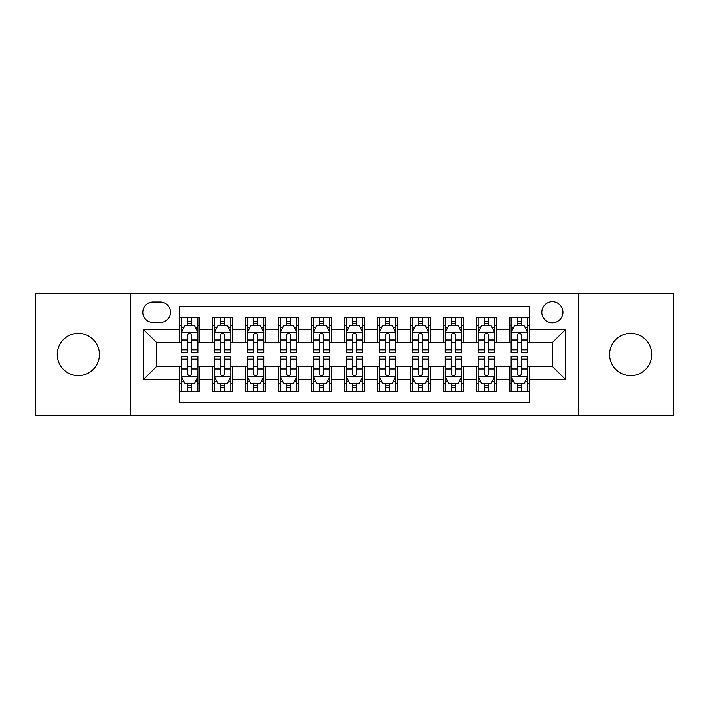 <?xml version="1.0" encoding="UTF-8"?>
<svg xmlns="http://www.w3.org/2000/svg" width="709" height="709" viewBox="0 0 709 709"><rect width="100%" height="100%" fill="white"/><g stroke="black" fill="none" stroke-linecap="round" stroke-linejoin="round"><path stroke-width="1.06" d="M630.682 333.398A21.102 21.102 0 0 0 609.572 354.5A21.102 21.102 0 0 0 630.682 375.602A21.102 21.102 0 0 0 651.784 354.5A21.102 21.102 0 0 0 630.682 333.398M78.318 333.398A21.102 21.102 0 0 0 57.216 354.5A21.102 21.102 0 0 0 78.318 375.602A21.102 21.102 0 0 0 99.428 354.5A21.102 21.102 0 0 0 78.318 333.398M552.364 301.742A10.555 10.555 0 0 0 541.809 312.288A10.555 10.555 0 0 0 552.364 322.843A10.555 10.555 0 0 0 562.911 312.288A10.555 10.555 0 0 0 552.364 301.742M578.739 415.509L673.55 415.509L673.55 293.491L578.739 293.491L578.739 415.509L130.261 415.509L130.261 293.491L35.45 293.491L35.45 415.509L130.261 415.509M529.277 317.402L509.487 317.402L509.487 329.437L496.3 329.437L496.3 342.624L509.487 342.624L509.487 329.437M496.3 329.437L496.3 317.402L476.51 317.402L476.51 329.437L463.323 329.437L463.323 342.624L476.51 342.624L476.51 329.437M463.323 329.437L463.323 317.402L443.542 317.402L443.542 329.437L430.345 329.437L430.345 342.624L443.542 342.624L443.542 329.437M430.345 329.437L430.345 317.402L410.564 317.402L410.564 329.437L397.368 329.437L397.368 342.624L410.564 342.624L410.564 329.437M397.368 329.437L397.368 317.402L377.587 317.402L377.587 329.437L364.391 329.437L364.391 342.624L377.587 342.624L377.587 329.437M364.391 329.437L364.391 317.402L344.609 317.402L344.609 329.437L331.413 329.437L331.413 342.624L344.609 342.624L344.609 329.437M331.413 329.437L331.413 317.402L311.632 317.402L311.632 329.437L298.436 329.437L298.436 342.624L311.632 342.624L311.632 329.437M298.436 329.437L298.436 317.402L278.655 317.402L278.655 329.437L265.458 329.437L265.458 342.624L278.655 342.624L278.655 329.437M265.458 329.437L265.458 317.402L245.677 317.402L245.677 329.437L232.49 329.437L232.49 342.624L245.677 342.624L245.677 329.437M232.49 329.437L232.49 317.402L212.7 317.402L212.7 342.624L199.513 342.624L199.513 317.402L179.723 317.402M179.723 391.598L199.513 391.598L199.513 366.376L212.7 366.376L212.7 391.598L232.49 391.598L232.49 366.376L245.677 366.376L245.677 379.563L232.49 379.563M245.677 379.563L245.677 391.598L265.458 391.598L265.458 366.376L278.655 366.376L278.655 379.563L265.458 379.563M278.655 379.563L278.655 391.598L298.436 391.598L298.436 366.376L311.632 366.376L311.632 379.563L298.436 379.563M311.632 379.563L311.632 391.598L331.413 391.598L331.413 366.376L344.609 366.376L344.609 379.563L331.413 379.563M344.609 379.563L344.609 391.598L364.391 391.598L364.391 366.376L377.587 366.376L377.587 379.563L364.391 379.563M377.587 379.563L377.587 391.598L397.368 391.598L397.368 366.376L410.564 366.376L410.564 379.563L397.368 379.563M410.564 379.563L410.564 391.598L430.345 391.598L430.345 366.376L443.542 366.376L443.542 379.563L430.345 379.563M443.542 379.563L443.542 391.598L463.323 391.598L463.323 366.376L476.51 366.376L476.51 379.563L463.323 379.563M476.51 379.563L476.51 391.598L496.3 391.598L496.3 366.376L509.487 366.376L509.487 379.563L496.3 379.563M153.011 322.515L160.269 322.515A10.218 10.218 0 0 0 170.488 312.288A10.218 10.218 0 0 0 160.269 302.069L153.011 302.069A10.218 10.218 0 0 0 142.793 312.288A10.218 10.218 0 0 0 153.011 322.515M578.739 293.491L130.261 293.491M529.277 329.437L529.277 306.35L179.723 306.35L179.723 342.624L156.636 342.624L156.636 366.376L179.723 366.376L179.723 402.65L529.277 402.65L529.277 366.376L552.364 366.376L552.364 342.624L529.277 342.624L529.277 329.437L565.552 329.437L565.552 379.563L529.277 379.563M179.723 379.563L143.448 379.563L143.448 329.437L179.723 329.437M509.487 379.563L509.487 391.598L529.277 391.598M179.723 325.644L181.371 325.644M187.637 325.644L191.598 325.644M197.864 325.644L199.513 325.644M179.723 342.296L181.371 342.296M187.637 342.296L191.598 342.296M197.864 342.296L199.513 342.296M179.723 366.704L181.371 366.704M187.637 366.704L191.598 366.704M197.864 366.704L199.513 366.704M179.723 383.356L181.371 383.356M187.637 383.356L191.598 383.356M197.864 383.356L199.513 383.356M212.7 342.296L214.348 342.296M220.614 342.296L224.576 342.296M230.842 342.296L232.49 342.296M212.7 325.644L214.348 325.644M220.614 325.644L224.576 325.644M230.842 325.644L232.49 325.644M212.7 366.704L214.348 366.704M220.614 366.704L224.576 366.704M230.842 366.704L232.49 366.704M212.7 383.356L214.348 383.356M220.614 383.356L224.576 383.356M230.842 383.356L232.49 383.356M245.677 366.704L247.326 366.704M253.592 366.704L257.544 366.704M263.81 366.704L265.458 366.704M245.677 383.356L247.326 383.356M253.592 383.356L257.544 383.356M263.81 383.356L265.458 383.356M245.677 325.644L247.326 325.644M253.592 325.644L257.544 325.644M263.81 325.644L265.458 325.644M245.677 342.296L247.326 342.296M253.592 342.296L257.544 342.296M263.81 342.296L265.458 342.296M278.655 366.704L280.303 366.704M286.569 366.704L290.522 366.704M296.787 366.704L298.436 366.704M278.655 383.356L280.303 383.356M286.569 383.356L290.522 383.356M296.787 383.356L298.436 383.356M278.655 325.644L280.303 325.644M286.569 325.644L290.522 325.644M296.787 325.644L298.436 325.644M278.655 342.296L280.303 342.296M286.569 342.296L290.522 342.296M296.787 342.296L298.436 342.296M311.632 366.704L313.281 366.704M319.546 366.704L323.499 366.704M329.765 366.704L331.413 366.704M311.632 383.356L313.281 383.356M319.546 383.356L323.499 383.356M329.765 383.356L331.413 383.356M311.632 325.644L313.281 325.644M319.546 325.644L323.499 325.644M329.765 325.644L331.413 325.644M311.632 342.296L313.281 342.296M319.546 342.296L323.499 342.296M329.765 342.296L331.413 342.296M344.609 366.704L346.258 366.704M352.524 366.704L356.476 366.704M362.742 366.704L364.391 366.704M344.609 383.356L346.258 383.356M352.524 383.356L356.476 383.356M362.742 383.356L364.391 383.356M344.609 325.644L346.258 325.644M352.524 325.644L356.476 325.644M362.742 325.644L364.391 325.644M344.609 342.296L346.258 342.296M352.524 342.296L356.476 342.296M362.742 342.296L364.391 342.296M377.587 366.704L379.235 366.704M385.501 366.704L389.454 366.704M395.719 366.704L397.368 366.704M377.587 383.356L379.235 383.356M385.501 383.356L389.454 383.356M395.719 383.356L397.368 383.356M377.587 325.644L379.235 325.644M385.501 325.644L389.454 325.644M395.719 325.644L397.368 325.644M377.587 342.296L379.235 342.296M385.501 342.296L389.454 342.296M395.719 342.296L397.368 342.296M410.564 366.704L412.213 366.704M418.478 366.704L422.431 366.704M428.697 366.704L430.345 366.704M410.564 383.356L412.213 383.356M418.478 383.356L422.431 383.356M428.697 383.356L430.345 383.356M410.564 325.644L412.213 325.644M418.478 325.644L422.431 325.644M428.697 325.644L430.345 325.644M410.564 342.296L412.213 342.296M418.478 342.296L422.431 342.296M428.697 342.296L430.345 342.296M443.542 366.704L445.19 366.704M451.456 366.704L455.408 366.704M461.674 366.704L463.323 366.704M443.542 383.356L445.19 383.356M451.456 383.356L455.408 383.356M461.674 383.356L463.323 383.356M443.542 325.644L445.19 325.644M451.456 325.644L455.408 325.644M461.674 325.644L463.323 325.644M443.542 342.296L445.19 342.296M451.456 342.296L455.408 342.296M461.674 342.296L463.323 342.296M476.51 366.704L478.158 366.704M484.424 366.704L488.386 366.704M494.652 366.704L496.3 366.704M476.51 383.356L478.158 383.356M484.424 383.356L488.386 383.356M494.652 383.356L496.3 383.356M476.51 325.644L478.158 325.644M484.424 325.644L488.386 325.644M494.652 325.644L496.3 325.644M476.51 342.296L478.158 342.296M484.424 342.296L488.386 342.296M494.652 342.296L496.3 342.296M509.487 366.704L511.136 366.704M517.402 366.704L521.363 366.704M527.629 366.704L529.277 366.704M509.487 383.356L511.136 383.356M517.402 383.356L521.363 383.356M527.629 383.356L529.277 383.356M509.487 325.644L511.136 325.644M517.402 325.644L521.363 325.644M527.629 325.644L529.277 325.644M509.487 342.296L511.136 342.296M517.402 342.296L521.363 342.296M527.629 342.296L529.277 342.296M156.636 342.624L143.448 329.437M156.636 366.376L143.448 379.563M565.552 329.437L552.364 342.624M565.552 379.563L552.364 366.376M191.598 321.691L187.637 321.691M197.864 349.829L191.598 349.829L191.598 352.524L197.864 352.524L197.864 332.406L194.558 325.812L184.668 325.812L181.371 332.406L181.371 352.524L187.637 352.524L187.637 349.829L181.371 349.829M181.371 332.406L181.371 317.402M197.864 332.406L197.864 317.402M187.637 325.812L187.637 317.402M191.598 317.402L191.598 325.812M191.598 349.829L191.598 334.878C190.278 332.335 188.957 332.335 187.637 334.878L187.637 349.829M187.637 387.309L191.598 387.309M181.371 359.171L187.637 359.171L187.637 356.476L181.371 356.476L181.371 376.594L184.668 383.188L194.558 383.188L197.864 376.594L197.864 356.476L191.598 356.476L191.598 359.171L197.864 359.171M197.864 376.594L197.864 391.598M181.371 376.594L181.371 391.598M191.598 383.188L191.598 391.598M187.637 391.598L187.637 383.188M187.637 359.171L187.637 374.122C188.957 376.665 190.278 376.665 191.598 374.122L191.598 359.171M224.576 321.691L220.614 321.691M230.842 349.829L224.576 349.829L224.576 352.524L230.842 352.524L230.842 332.406L227.536 325.812L217.645 325.812L214.348 332.406L214.348 352.524L220.614 352.524L220.614 349.829L214.348 349.829M214.348 332.406L214.348 317.402M230.842 332.406L230.842 317.402M220.614 325.812L220.614 317.402M224.576 317.402L224.576 325.812M224.576 349.829L224.576 334.878C223.255 332.335 221.935 332.335 220.614 334.878L220.614 349.829M257.544 321.691L253.592 321.691M263.81 349.829L257.544 349.829L257.544 352.524L263.81 352.524L263.81 332.406L260.513 325.812L250.623 325.812L247.326 332.406L247.326 352.524L253.592 352.524L253.592 349.829L247.326 349.829M247.326 332.406L247.326 317.402M263.81 332.406L263.81 317.402M253.592 325.812L253.592 317.402M257.544 317.402L257.544 325.812M257.544 349.829L257.544 334.878C256.233 332.335 254.912 332.335 253.592 334.878L253.592 349.829M290.522 321.691L286.569 321.691M296.787 349.829L290.522 349.829L290.522 352.524L296.787 352.524L296.787 332.406L293.491 325.812L283.6 325.812L280.303 332.406L280.303 352.524L286.569 352.524L286.569 349.829L280.303 349.829M280.303 332.406L280.303 317.402M296.787 332.406L296.787 317.402M286.569 325.812L286.569 317.402M290.522 317.402L290.522 325.812M290.522 349.829L290.522 334.878C289.21 332.335 287.889 332.335 286.569 334.878L286.569 349.829M323.499 321.691L319.546 321.691M329.765 349.829L323.499 349.829L323.499 352.524L329.765 352.524L329.765 332.406L326.468 325.812L316.577 325.812L313.281 332.406L313.281 352.524L319.546 352.524L319.546 349.829L313.281 349.829M313.281 332.406L313.281 317.402M329.765 332.406L329.765 317.402M319.546 325.812L319.546 317.402M323.499 317.402L323.499 325.812M323.499 349.829L323.499 334.878C322.187 332.335 320.867 332.335 319.546 334.878L319.546 349.829M220.614 387.309L224.576 387.309M214.348 359.171L220.614 359.171L220.614 356.476L214.348 356.476L214.348 376.594L217.645 383.188L227.536 383.188L230.842 376.594L230.842 356.476L224.576 356.476L224.576 359.171L230.842 359.171M230.842 376.594L230.842 391.598M214.348 376.594L214.348 391.598M224.576 383.188L224.576 391.598M220.614 391.598L220.614 383.188M220.614 359.171L220.614 374.122C221.935 376.665 223.246 376.665 224.576 374.122L224.576 359.171M253.592 387.309L257.544 387.309M247.326 359.171L253.592 359.171L253.592 356.476L247.326 356.476L247.326 376.594L250.623 383.188L260.513 383.188L263.81 376.594L263.81 356.476L257.544 356.476L257.544 359.171L263.81 359.171M263.81 376.594L263.81 391.598M247.326 376.594L247.326 391.598M257.544 383.188L257.544 391.598M253.592 391.598L253.592 383.188M253.592 359.171L253.592 374.122C254.912 376.665 256.224 376.665 257.544 374.122L257.544 359.171M286.569 387.309L290.522 387.309M280.303 359.171L286.569 359.171L286.569 356.476L280.303 356.476L280.303 376.594L283.6 383.188L293.491 383.188L296.787 376.594L296.787 356.476L290.522 356.476L290.522 359.171L296.787 359.171M296.787 376.594L296.787 391.598M280.303 376.594L280.303 391.598M290.522 383.188L290.522 391.598M286.569 391.598L286.569 383.188M286.569 359.171L286.569 374.122C287.889 376.665 289.201 376.665 290.522 374.122L290.522 359.171M319.546 387.309L323.499 387.309M313.281 359.171L319.546 359.171L319.546 356.476L313.281 356.476L313.281 376.594L316.577 383.188L326.468 383.188L329.765 376.594L329.765 356.476L323.499 356.476L323.499 359.171L329.765 359.171M329.765 376.594L329.765 391.598M313.281 376.594L313.281 391.598M323.499 383.188L323.499 391.598M319.546 391.598L319.546 383.188M319.546 359.171L319.546 374.122C320.858 376.665 322.178 376.665 323.499 374.122L323.499 359.171M356.476 321.691L352.524 321.691M362.742 349.829L356.476 349.829L356.476 352.524L362.742 352.524L362.742 332.406L359.445 325.812L349.555 325.812L346.258 332.406L346.258 352.524L352.524 352.524L352.524 349.829L346.258 349.829M346.258 332.406L346.258 317.402M362.742 332.406L362.742 317.402M352.524 325.812L352.524 317.402M356.476 317.402L356.476 325.812M356.476 349.829L356.476 334.878C355.165 332.335 353.844 332.335 352.524 334.878L352.524 349.829M352.524 387.309L356.476 387.309M346.258 359.171L352.524 359.171L352.524 356.476L346.258 356.476L346.258 376.594L349.555 383.188L359.445 383.188L362.742 376.594L362.742 356.476L356.476 356.476L356.476 359.171L362.742 359.171M362.742 376.594L362.742 391.598M346.258 376.594L346.258 391.598M356.476 383.188L356.476 391.598M352.524 391.598L352.524 383.188M352.524 359.171L352.524 374.122C353.835 376.665 355.156 376.665 356.476 374.122L356.476 359.171M389.454 321.691L385.501 321.691M395.719 349.829L389.454 349.829L389.454 352.524L395.719 352.524L395.719 332.406L392.423 325.812L382.532 325.812L379.235 332.406L379.235 352.524L385.501 352.524L385.501 349.829L379.235 349.829M379.235 332.406L379.235 317.402M395.719 332.406L395.719 317.402M385.501 325.812L385.501 317.402M389.454 317.402L389.454 325.812M389.454 349.829L389.454 334.878C388.142 332.335 386.822 332.335 385.501 334.878L385.501 349.829M385.501 387.309L389.454 387.309M379.235 359.171L385.501 359.171L385.501 356.476L379.235 356.476L379.235 376.594L382.532 383.188L392.423 383.188L395.719 376.594L395.719 356.476L389.454 356.476L389.454 359.171L395.719 359.171M395.719 376.594L395.719 391.598M379.235 376.594L379.235 391.598M389.454 383.188L389.454 391.598M385.501 391.598L385.501 383.188M385.501 359.171L385.501 374.122C386.813 376.665 388.133 376.665 389.454 374.122L389.454 359.171M422.431 321.691L418.478 321.691M428.697 349.829L422.431 349.829L422.431 352.524L428.697 352.524L428.697 332.406L425.4 325.812L415.509 325.812L412.213 332.406L412.213 352.524L418.478 352.524L418.478 349.829L412.213 349.829M412.213 332.406L412.213 317.402M428.697 332.406L428.697 317.402M418.478 325.812L418.478 317.402M422.431 317.402L422.431 325.812M422.431 349.829L422.431 334.878C421.111 332.335 419.799 332.335 418.478 334.878L418.478 349.829M418.478 387.309L422.431 387.309M412.213 359.171L418.478 359.171L418.478 356.476L412.213 356.476L412.213 376.594L415.509 383.188L425.4 383.188L428.697 376.594L428.697 356.476L422.431 356.476L422.431 359.171L428.697 359.171M428.697 376.594L428.697 391.598M412.213 376.594L412.213 391.598M422.431 383.188L422.431 391.598M418.478 391.598L418.478 383.188M418.478 359.171L418.478 374.122C419.79 376.665 421.111 376.665 422.431 374.122L422.431 359.171M455.408 321.691L451.456 321.691M461.674 349.829L455.408 349.829L455.408 352.524L461.674 352.524L461.674 332.406L458.377 325.812L448.487 325.812L445.19 332.406L445.19 352.524L451.456 352.524L451.456 349.829L445.19 349.829M445.19 332.406L445.19 317.402M461.674 332.406L461.674 317.402M451.456 325.812L451.456 317.402M455.408 317.402L455.408 325.812M455.408 349.829L455.408 334.878C454.088 332.335 452.776 332.335 451.456 334.878L451.456 349.829M451.456 387.309L455.408 387.309M445.19 359.171L451.456 359.171L451.456 356.476L445.19 356.476L445.19 376.594L448.487 383.188L458.377 383.188L461.674 376.594L461.674 356.476L455.408 356.476L455.408 359.171L461.674 359.171M461.674 376.594L461.674 391.598M445.19 376.594L445.19 391.598M455.408 383.188L455.408 391.598M451.456 391.598L451.456 383.188M451.456 359.171L451.456 374.122C452.767 376.665 454.088 376.665 455.408 374.122L455.408 359.171M488.386 321.691L484.424 321.691M494.652 349.829L488.386 349.829L488.386 352.524L494.652 352.524L494.652 332.406L491.355 325.812L481.464 325.812L478.158 332.406L478.158 352.524L484.424 352.524L484.424 349.829L478.158 349.829M478.158 332.406L478.158 317.402M494.652 332.406L494.652 317.402M484.424 325.812L484.424 317.402M488.386 317.402L488.386 325.812M488.386 349.829L488.386 334.878C487.065 332.335 485.754 332.335 484.424 334.878L484.424 349.829M484.424 387.309L488.386 387.309M478.158 359.171L484.424 359.171L484.424 356.476L478.158 356.476L478.158 376.594L481.464 383.188L491.355 383.188L494.652 376.594L494.652 356.476L488.386 356.476L488.386 359.171L494.652 359.171M494.652 376.594L494.652 391.598M478.158 376.594L478.158 391.598M488.386 383.188L488.386 391.598M484.424 391.598L484.424 383.188M484.424 359.171L484.424 374.122C485.745 376.665 487.065 376.665 488.386 374.122L488.386 359.171M521.363 321.691L517.402 321.691M527.629 349.829L521.363 349.829L521.363 352.524L527.629 352.524L527.629 332.406L524.332 325.812L514.442 325.812L511.136 332.406L511.136 352.524L517.402 352.524L517.402 349.829L511.136 349.829M511.136 332.406L511.136 317.402M527.629 332.406L527.629 317.402M517.402 325.812L517.402 317.402M521.363 317.402L521.363 325.812M521.363 349.829L521.363 334.878C520.043 332.335 518.722 332.335 517.402 334.878L517.402 349.829M517.402 387.309L521.363 387.309M511.136 359.171L517.402 359.171L517.402 356.476L511.136 356.476L511.136 376.594L514.442 383.188L524.332 383.188L527.629 376.594L527.629 356.476L521.363 356.476L521.363 359.171L527.629 359.171M527.629 376.594L527.629 391.598M511.136 376.594L511.136 391.598M521.363 383.188L521.363 391.598M517.402 391.598L517.402 383.188M517.402 359.171L517.402 374.122C518.722 376.665 520.043 376.665 521.363 374.122L521.363 359.171M212.7 379.563L199.513 379.563M212.7 329.437L199.513 329.437M197.776 332.237L181.451 332.237M181.371 327.629L183.764 327.629M195.471 327.629L197.864 327.629M187.637 340.045L181.371 340.045M197.864 340.045L191.598 340.045M191.598 323.783L187.637 323.783M181.451 376.763L197.776 376.763M197.864 381.371L195.471 381.371M183.764 381.371L181.371 381.371M191.598 368.955L197.864 368.955M181.371 368.955L187.637 368.955M187.637 385.217L191.598 385.217M230.753 332.237L214.428 332.237M214.348 327.629L216.741 327.629M228.449 327.629L230.842 327.629M220.614 340.045L214.348 340.045M230.842 340.045L224.576 340.045M224.576 323.783L220.614 323.783M263.73 332.237L247.406 332.237M247.326 327.629L249.719 327.629M261.426 327.629L263.81 327.629M253.592 340.045L247.326 340.045M263.81 340.045L257.544 340.045M257.544 323.783L253.592 323.783M296.708 332.237L280.383 332.237M280.303 327.629L282.696 327.629M294.403 327.629L296.787 327.629M286.569 340.045L280.303 340.045M296.787 340.045L290.522 340.045M290.522 323.783L286.569 323.783M329.685 332.237L313.36 332.237M313.281 327.629L315.673 327.629M327.381 327.629L329.765 327.629M319.546 340.045L313.281 340.045M329.765 340.045L323.499 340.045M323.499 323.783L319.546 323.783M214.428 376.763L230.753 376.763M230.842 381.371L228.449 381.371M216.741 381.371L214.348 381.371M224.576 368.955L230.842 368.955M214.348 368.955L220.614 368.955M220.614 385.217L224.576 385.217M247.406 376.763L263.73 376.763M263.81 381.371L261.426 381.371M249.719 381.371L247.326 381.371M257.544 368.955L263.81 368.955M247.326 368.955L253.592 368.955M253.592 385.217L257.544 385.217M280.383 376.763L296.708 376.763M296.787 381.371L294.403 381.371M282.696 381.371L280.303 381.371M290.522 368.955L296.787 368.955M280.303 368.955L286.569 368.955M286.569 385.217L290.522 385.217M313.36 376.763L329.685 376.763M329.765 381.371L327.381 381.371M315.673 381.371L313.281 381.371M323.499 368.955L329.765 368.955M313.281 368.955L319.546 368.955M319.546 385.217L323.499 385.217M362.662 332.237L346.338 332.237M346.258 327.629L348.642 327.629M360.358 327.629L362.742 327.629M352.524 340.045L346.258 340.045M362.742 340.045L356.476 340.045M356.476 323.783L352.524 323.783M346.338 376.763L362.662 376.763M362.742 381.371L360.358 381.371M348.642 381.371L346.258 381.371M356.476 368.955L362.742 368.955M346.258 368.955L352.524 368.955M352.524 385.217L356.476 385.217M395.64 332.237L379.315 332.237M379.235 327.629L381.619 327.629M393.327 327.629L395.719 327.629M385.501 340.045L379.235 340.045M395.719 340.045L389.454 340.045M389.454 323.783L385.501 323.783M379.315 376.763L395.64 376.763M395.719 381.371L393.327 381.371M381.619 381.371L379.235 381.371M389.454 368.955L395.719 368.955M379.235 368.955L385.501 368.955M385.501 385.217L389.454 385.217M428.617 332.237L412.292 332.237M412.213 327.629L414.597 327.629M426.304 327.629L428.697 327.629M418.478 340.045L412.213 340.045M428.697 340.045L422.431 340.045M422.431 323.783L418.478 323.783M412.292 376.763L428.617 376.763M428.697 381.371L426.304 381.371M414.597 381.371L412.213 381.371M422.431 368.955L428.697 368.955M412.213 368.955L418.478 368.955M418.478 385.217L422.431 385.217M461.594 332.237L445.27 332.237M445.19 327.629L447.574 327.629M459.281 327.629L461.674 327.629M451.456 340.045L445.19 340.045M461.674 340.045L455.408 340.045M455.408 323.783L451.456 323.783M445.27 376.763L461.594 376.763M461.674 381.371L459.281 381.371M447.574 381.371L445.19 381.371M455.408 368.955L461.674 368.955M445.19 368.955L451.456 368.955M451.456 385.217L455.408 385.217M494.572 332.237L478.247 332.237M478.158 327.629L480.551 327.629M492.259 327.629L494.652 327.629M484.424 340.045L478.158 340.045M494.652 340.045L488.386 340.045M488.386 323.783L484.424 323.783M478.247 376.763L494.572 376.763M494.652 381.371L492.259 381.371M480.551 381.371L478.158 381.371M488.386 368.955L494.652 368.955M478.158 368.955L484.424 368.955M484.424 385.217L488.386 385.217M527.549 332.237L511.224 332.237M511.136 327.629L513.529 327.629M525.236 327.629L527.629 327.629M517.402 340.045L511.136 340.045M527.629 340.045L521.363 340.045M521.363 323.783L517.402 323.783M511.224 376.763L527.549 376.763M527.629 381.371L525.236 381.371M513.529 381.371L511.136 381.371M521.363 368.955L527.629 368.955M511.136 368.955L517.402 368.955M517.402 385.217L521.363 385.217"/></g></svg>
